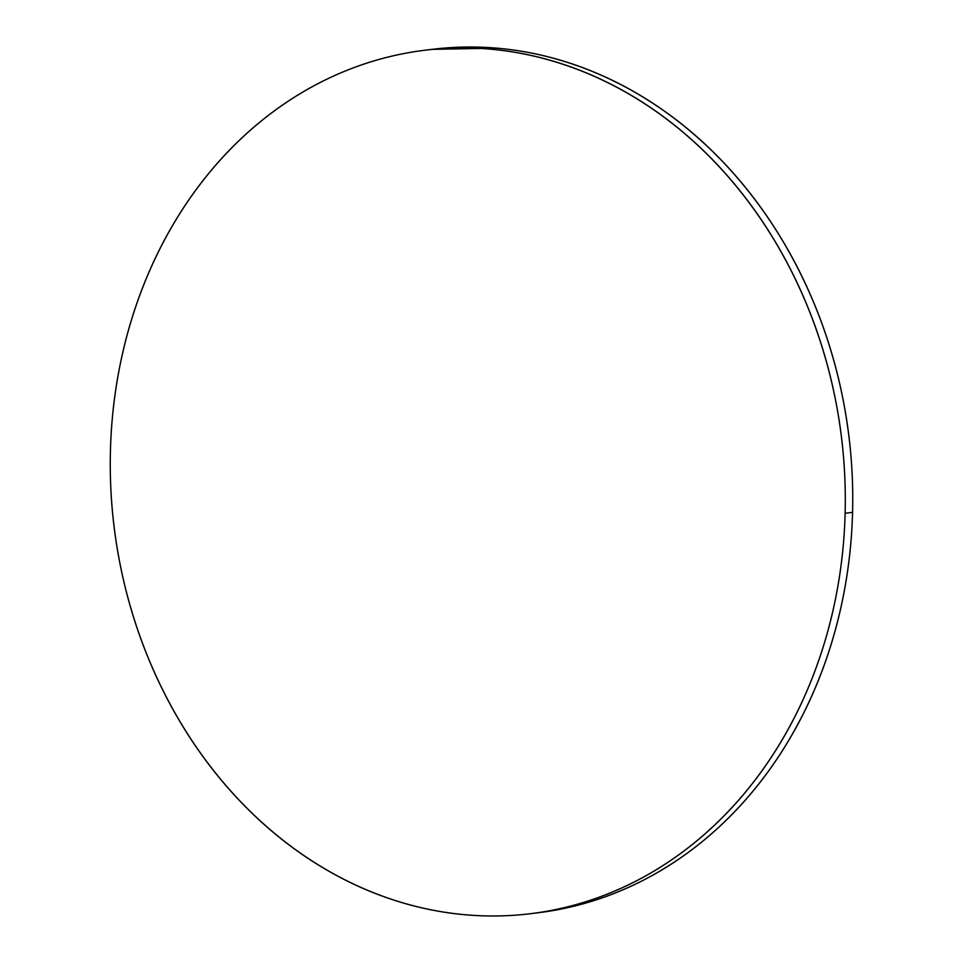 <?xml version="1.0" encoding="UTF-8"?>
<svg xmlns="http://www.w3.org/2000/svg" width="963" height="963" viewBox="0 0 963 963"><rect width="100%" height="100%" fill="white"/><g stroke="black" fill="none" stroke-linecap="round" stroke-linejoin="round"><path stroke-width="1.44" d="M530.408 913.706L537.848 912.804A434.951 366.421 -96.9 0 0 852.568 512.364L845.129 513.267A434.951 366.421 83.1 0 1 530.408 913.706A434.951 366.421 83.1 0 1 110.432 450.636A434.951 366.421 83.1 0 1 425.152 50.196A434.951 366.421 83.1 0 1 845.129 513.267L852.568 512.364A434.951 366.421 -96.9 0 0 432.592 49.294A434.951 366.421 -96.9 0 0 428.944 49.763M431.954 49.366L496.559 48.15C520.682 50.208 544.492 55.011 568.001 62.571C591.523 70.143 614.274 80.302 636.278 93.086C658.271 105.858 679.096 121.001 698.729 138.503C718.374 156.006 736.466 175.531 752.994 197.078C769.521 218.637 784.171 241.797 796.955 266.582C809.739 291.356 820.404 317.26 828.95 344.309C837.485 371.357 843.744 399.019 847.717 427.307C851.701 455.583 853.314 483.932 852.568 512.364C851.822 540.785 848.74 568.736 843.299 596.217C837.858 623.687 830.19 650.169 820.271 675.641C810.352 701.112 798.387 725.091 784.364 747.589C770.34 770.075 754.547 790.647 736.96 809.293C719.373 827.939 700.354 844.298 679.878 858.382C659.414 872.466 637.891 883.998 615.321 892.978C592.763 901.946 569.566 908.205 545.768 911.732L537.101 912.9M110.432 450.636C111.178 422.215 114.26 394.264 119.701 366.783C125.142 339.313 132.81 312.831 142.729 287.359C152.648 261.888 164.613 237.909 178.637 215.411C192.66 192.925 208.453 172.353 226.04 153.707C243.627 135.061 262.646 118.702 283.122 104.618C303.586 90.534 325.109 79.002 347.679 70.022C370.237 61.054 393.434 54.795 417.232 51.268C441.03 47.741 464.997 47.006 489.12 49.053C513.231 51.111 537.053 55.926 560.562 63.486C584.072 71.045 606.834 81.217 628.827 93.989C650.832 106.773 671.644 121.904 691.29 139.406C710.935 156.909 729.015 176.434 745.543 197.993C762.082 219.54 776.732 242.712 789.516 267.485C802.299 292.258 812.953 318.175 821.499 345.223C830.046 372.272 836.305 399.934 840.278 428.21C844.25 456.486 845.875 484.846 845.129 513.267C844.382 541.688 841.289 569.639 835.86 597.12C830.419 624.602 822.739 651.072 812.82 676.544C802.901 702.015 790.936 726.006 776.924 748.492C762.901 770.99 747.095 791.55 729.521 810.196C711.934 828.842 692.915 845.213 672.439 859.285C651.975 873.369 630.452 884.901 607.882 893.881C585.311 902.861 562.127 909.108 538.329 912.635C514.519 916.174 490.564 916.908 466.441 914.85C442.318 912.792 418.508 907.989 394.999 900.429C371.477 892.857 348.726 882.698 326.722 869.914C304.729 857.142 283.904 841.999 264.271 824.497C244.626 806.994 226.534 787.469 210.006 765.922C193.479 744.363 178.829 721.203 166.045 696.418C153.261 671.644 142.596 645.74 134.05 618.691C125.515 591.643 119.256 563.981 115.283 535.693C111.299 507.417 109.686 479.068 110.432 450.636M425.152 50.196L432.592 49.294"/></g></svg>
